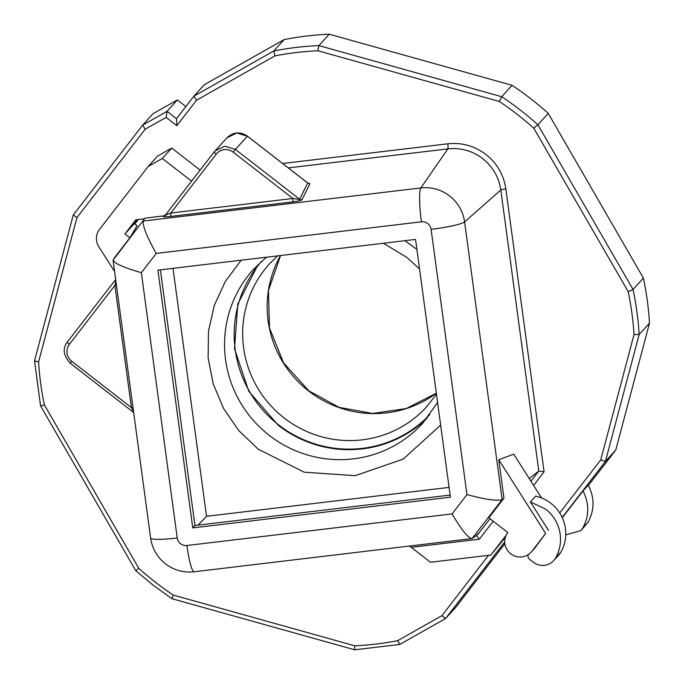 <?xml version="1.0" encoding="UTF-8"?>
<svg xmlns="http://www.w3.org/2000/svg" width="684" height="684" viewBox="0 0 684 684"><rect width="100%" height="100%" fill="white"/><g stroke="black" fill="none" stroke-linecap="round" stroke-linejoin="round"><path stroke-width="1.03" d="M163.262 216.392A3.052 2.975 -138.7 0 0 165.237 215.298L170.786 213.032L170.846 216.418C166.169 216.973 163.638 216.965 163.262 216.392L163.698 215.896L145.059 218.119L113.193 259.988C113.826 263.178 123.214 267.41 141.357 272.702L177.224 537.983A30.498 3.505 172.3 0 1 150.634 538.077L113.099 260.467L114.673 257.466L129.866 237.793L137.116 225.703L134.372 223.565L137.39 219.658M132.97 407.433L131.396 407.57L114.878 285.425L115.835 280.671M133.551 411.742L131.396 407.57L71.734 361.255A12.201 12.004 42.3 0 1 69.435 344.266L114.878 285.425L116.46 285.288M145.059 218.119L144.529 218.803L135.834 219.846L124.924 233.962L134.372 223.565M163.698 215.896L165.708 214.759M191.58 181.192L162.313 158.466L148.146 166.477L99.522 229.439A15.253 15.005 -137.7 0 0 98.821 246.753L114.596 271.522M129.866 237.793L124.924 233.962M200.138 170.111L171.752 148.077L157.585 156.08L148.146 166.477M309.963 183.628L301.909 199.865A3.052 3.001 26.4 0 1 299.652 199.258L307.706 183.013L309.963 183.628L308.185 183.227M165.254 215.28L214.178 151.925A3.052 0.539 37.7 0 0 216.23 154.182L170.786 213.032L292.872 198.48L292.932 201.865C297.437 201.327 300.413 200.677 301.866 199.916L301.909 199.865M177.224 537.983A8.67 8.533 -137.7 0 0 186.912 545.507L452.073 513.898L466.958 494.618L431.091 229.337A8.67 8.533 -137.7 0 0 421.404 221.813A30.498 4.104 -96.8 0 1 420.848 187.946L143.272 221.043C142.554 225.977 146.88 236.767 156.243 253.422L141.357 272.702M157.918 270.137L192.768 527.894L450.397 497.183L415.547 239.426L157.918 270.137M162.313 158.466L171.752 148.077M165.118 215.443L214.186 151.925A3.052 0.539 37.7 0 0 214.186 151.925L214.947 151.01L224.788 146.196L235.407 149.386L247.394 136.193L307.347 182.731M299.635 199.283L235.407 149.386L233.21 152.164L292.872 198.48L301.866 199.916M559.734 513L600.723 459.922L634.017 334.613A300.421 295.676 -137.7 0 0 628.203 291.649L533.802 128.241A300.421 295.676 -137.7 0 0 517.044 114.237A300.421 295.676 -137.7 0 0 499.329 101.471L317.889 50.761L318.889 45.597L329.235 34.2A305.004 300.182 42.3 0 0 284.185 39.569L204.302 84.73L193.94 96.136L196.47 100.24L176.823 125.676L166.144 117.383L145.179 129.233L76.924 217.615L38.578 361.939A300.421 295.676 -137.7 0 0 44.383 404.911L138.792 568.318A300.421 295.676 -137.7 0 0 155.55 582.315A300.421 295.676 -137.7 0 0 173.266 595.08L354.705 645.799A300.421 295.676 -137.7 0 0 397.652 640.677L441.924 615.643L445.541 618.558L504.715 541.933M317.889 50.761A300.421 295.676 -137.7 0 0 274.942 55.874L273.831 50.967L284.185 39.569M193.931 96.145L176.506 118.708L176.823 125.676M38.578 361.939L34.516 360.861L73.273 214.973L142.64 125.138L167.024 111.347L166.144 117.383M73.299 214.93L142.648 125.129L145.179 129.233M73.308 214.921L76.924 217.615M34.516 360.861L40.604 405.971L44.383 404.911M138.792 568.318L135.74 570.636L40.604 405.971M173.266 595.08L171.881 598.688L153.293 585.333L135.74 570.636M354.705 645.799L354.714 649.8L171.881 598.688M445.464 618.601L399.781 644.431L354.731 649.8M399.849 644.388L397.652 640.677M399.815 644.413L445.506 618.592L455.886 607.17L504.86 543.754M600.723 459.922L605.426 461.418L615.78 450.029L588.411 485.46M634.017 334.613L639.138 334.544L649.492 323.147L615.78 450.029M628.203 291.649L633.042 289.46L643.396 278.072A305.004 300.182 42.3 0 1 649.492 323.147M533.802 128.241L537.906 124.787L548.252 113.39L643.396 278.072M499.329 101.471L501.731 96.709L512.085 85.312A305.004 300.182 42.3 0 1 530.69 98.684A305.004 300.182 42.3 0 1 548.252 113.39M282.646 163.493L447.781 143.811C461.828 142.34 474.559 145.897 485.956 154.481C497.097 163.382 503.715 174.847 505.827 188.869L544.079 471.815L538.804 471.062L530.955 481.228M493.224 521.217L479.322 539.214L476.329 535.512L472.054 538.564L502.133 499.611L503.954 498.191L498.756 459.759L513.71 454.133L541.625 497.986M466.958 494.618C485.409 499.559 497.131 501.227 502.133 499.611L464.581 221.898A39.15 38.535 -137.7 0 0 449.619 195.992A39.15 38.535 42.3 0 0 420.848 187.946L447.858 148.89L288.323 167.905M452.073 513.898C461.743 530.194 468.403 538.419 472.054 538.564L194.153 571.79A30.498 4.104 -96.8 0 1 186.912 545.507M160.381 269.847L194.949 525.5L450.115 495.079M192.768 527.894L194.949 525.5M562.171 517.429L605.426 461.418L639.138 334.544A305.004 300.182 -137.7 0 0 633.042 289.46L537.906 124.787A305.004 300.182 -137.7 0 0 520.336 110.073A305.004 300.182 -137.7 0 0 501.731 96.709L318.889 45.597A305.004 300.182 -137.7 0 0 273.831 50.967L193.948 96.128L176.506 118.717L167.024 111.347L177.378 99.95L153.002 113.724L142.657 125.121M185.894 106.559L177.378 99.95M580.93 530.587L588.069 522.217C594.601 509.99 594.653 497.636 588.24 485.144L582.973 490.941L562.299 517.702M512.085 85.312L329.235 34.2M529.236 478.518L538.804 471.062L500.808 189.99A4.574 0.53 172.3 0 1 505.827 188.869M479.322 539.214L411.264 547.328L430.501 562.265L490.83 555.066L506.16 535.221M411.264 547.328L409.622 546.106M476.389 535.495L478.167 533.99L489.975 518.703M479.048 532.853L477.244 534.324M498.756 459.759L545.661 533.426L531.895 551.244A15.253 15.005 -137.7 0 1 510.674 553.775A15.253 15.005 -137.7 0 1 507.81 532.545L488.812 517.797L503.954 498.191M565.762 534.888L580.93 530.596L582.802 528.014C589.334 515.787 589.386 503.433 582.973 490.941M545.661 533.426L534.708 548.149A15.253 15.005 42.3 0 1 533.956 549.047L531.143 552.15M528.159 554.664A4.574 4.506 -137.7 0 0 529.784 559.521L533.238 562.197A15.253 15.005 -137.7 0 0 553.698 560.572L558.965 554.775A15.253 15.005 -137.7 0 0 560.837 552.202A38.124 37.526 -137.7 0 0 550.868 503.296A38.124 37.526 42.3 0 0 535.658 496.122L530.391 501.919L548.474 530.322M490.83 555.066L505.365 537.273M198.018 525.132L206.525 516.309L449.072 487.393M173.001 268.342L206.525 516.309M553.698 560.572A15.253 15.005 -137.7 0 0 555.57 557.999A38.124 37.526 -137.7 0 0 545.601 509.093L530.391 501.919M258.133 264.52L237.81 304.081L234.518 348.66L248.788 391.308L278.379 425.388A114.373 112.569 -137.7 0 0 427.158 418.052M71.734 361.255L70.23 363.264C63.313 355.398 62.364 348.318 67.383 342L115.673 279.482L67.383 342A3.052 0.539 -142.3 0 1 67.391 342A3.052 0.539 -142.3 0 0 69.435 344.266M138.211 219.555L134.833 223.933M292.932 201.865L170.846 216.418M274.942 55.874L196.47 100.24M441.924 615.643L488.496 555.348M544.079 471.815L533.606 485.384M421.404 221.813L156.243 253.422M133.654 412.503L70.264 363.23M447.781 143.811A4.574 0.616 83.2 0 1 447.858 148.89A47.393 46.649 42.3 0 1 482.682 158.62C492.848 166.751 498.884 177.199 500.808 189.99L464.581 221.898A30.498 3.505 -7.7 0 1 431.091 229.337M214.186 151.925L226.926 137.817L236.775 133.004L247.403 136.202M233.21 152.164A12.201 12.004 -137.7 0 0 216.23 154.182M582.802 528.014L588.069 522.217M531.895 551.244L534.708 548.149M440.658 425.123L403.184 459.109L355.193 475.671L304.235 472.208L258.313 449.26L238.904 430.732L223.668 408.673L213.254 384.023L208.116 357.843L208.475 331.253L214.306 305.389L225.369 281.363L241.178 260.211M404.954 240.683L416.898 249.378M555.57 557.999L560.837 552.202M266.461 257.193L253.448 269.376A114.373 112.569 -137.7 0 0 269.299 435.383A114.373 112.569 -137.7 0 0 422.772 423.182L437.598 402.5M429.826 414.589A113.843 112.039 42.3 0 1 278.704 424.969A113.843 112.039 42.3 0 1 261.331 261.536M436.469 394.138L426.722 406.698A106.217 104.541 42.3 0 1 284.193 418.027A106.217 104.541 42.3 0 1 269.479 263.87L277.593 255.867M436.341 393.189L406.279 408.545L372.669 413.452L339.033 407.356L308.886 390.88L283.552 362.853L269.487 327.952L268.453 290.606L280.543 255.517A106.217 104.541 -137.7 0 0 308.706 391.043A106.217 104.541 -137.7 0 0 436.341 393.197M194.153 571.79C183.551 572.901 173.984 570.242 165.468 563.821C157.158 557.178 152.216 548.594 150.634 538.077M226.926 137.817C233.406 131.944 240.238 131.388 247.428 136.159L308.176 183.303M419.531 268.88L406.749 257.346L383.382 243.256"/></g></svg>
